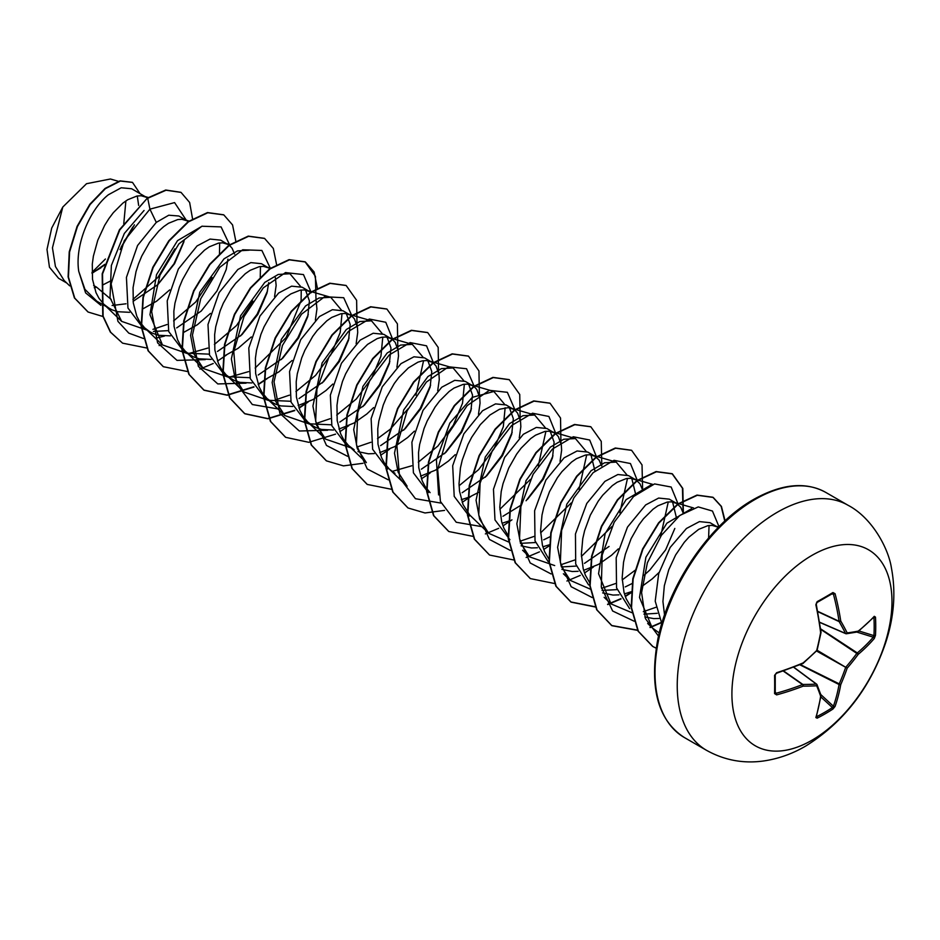<?xml version="1.0" encoding="UTF-8"?>
<svg xmlns="http://www.w3.org/2000/svg" width="940" height="940" viewBox="0 0 940 940"><rect width="100%" height="100%" fill="white"/><g stroke="black" fill="none" stroke-linecap="round" stroke-linejoin="round"><path stroke-width="1.41" d="M816.472 716.374L816.695 716.644A1.21 0.681 63.2 0 1 817.13 718.172L815.861 717.537A226.329 118.781 -115.8 0 0 820.62 696.223A226.223 59.032 -132.4 0 0 816.672 685.777A226.223 81.804 -159.2 0 1 803.148 686.141A226.329 141.552 -175.5 0 1 776.628 694.883L774.572 693.602A225.8 70.559 -103.4 0 0 774.572 675.378L776.628 672.711A226.329 118.781 -4.2 0 0 803.148 662.9A226.223 158.613 -27.7 0 0 816.672 650.527A226.223 158.613 -92.3 0 0 820.62 632.644A226.329 118.781 -115.8 0 0 815.861 604.773L817.13 601.659A225.8 70.559 -16.6 0 0 825.202 597.111A225.8 70.559 -16.6 0 0 832.922 592.541A1.21 0.74 58.6 0 1 832.699 593.446L832.699 593.446A1.21 0.74 58.6 0 1 832.394 593.516L833.416 594.08L832.394 593.516M816.695 716.644A224.589 169.423 24.3 0 0 832.394 707.573L833.416 706.234A225.107 140.8 -124.5 0 0 839.068 684.52A1.21 0.623 -63.3 0 1 839.138 684.097A225.013 180.41 -99.6 0 0 845.542 667.741A1.21 0.599 -60 0 1 846.012 666.942A225.013 180.41 -20.4 0 0 856.975 653.206A1.21 0.623 -56.7 0 1 857.303 652.936A225.107 140.8 4.5 0 0 873.284 637.179L873.93 635.628A1.21 0.717 3.2 0 0 875.481 635.346L874.282 638.507A226.329 141.552 -175.5 0 1 858.22 654.346A226.223 181.385 159.6 0 1 847.187 668.152A226.223 181.385 80.4 0 1 840.748 684.602A226.329 141.564 55.5 0 1 835.061 706.445L832.922 709.054A225.8 170.328 -155.7 0 1 825.202 713.801A225.8 170.328 -155.7 0 1 817.13 718.172M811.948 740.227A113.188 65.353 -60 0 1 731.908 694.014A113.188 65.353 -60 0 1 811.948 555.387A113.188 65.353 -60 0 1 891.978 601.6A113.188 65.353 -60 0 1 811.948 740.227M832.922 592.541L835.061 593.681A226.329 141.564 55.5 0 1 840.748 621.023A226.223 81.804 39.2 0 1 847.187 632.914A226.223 59.032 12.4 0 0 858.22 631.116A226.329 118.781 -4.2 0 0 874.282 616.323L875.481 617.11A225.8 170.34 35.7 0 1 875.739 626.287A225.8 170.34 35.7 0 1 875.481 635.346M718.242 527.469L710.053 522.699L699.442 521.606L686.447 528.48L670.173 547.421L658.682 573.717L655.215 601.165L661.819 623.537M717.443 526.964L712.073 525.378L707.926 525.636L698.69 529.349L688.985 537.093L684.261 542.321L675.602 555L668.728 569.84L664.333 585.749L662.935 601.494L664.545 614.971M94.258 287.757L96.609 287.182L93.636 285.466M147.521 197.988L131.635 188.752L121.201 187.777L108.406 194.745C90.404 208.715 74.554 244.435 78.748 271.366L84.917 289.309L96.796 301.2L112.072 309.848L117.641 311.716L129.567 312.315M112.119 305.512L126.031 303.785M146.499 197.329L141.141 195.743L136.982 196.013L127.746 199.726L122.893 203.111L113.317 212.687L108.817 218.691L104.657 225.365L97.784 240.217L93.389 256.115L92.296 264.081L92.508 279.309L95.998 292.634L98.947 298.262L103.858 304.29L109.487 308.531M188.599 221.758L178.835 216L168.765 215.213L156.287 222.392L137.569 245.505L126.43 277.406L127.958 308.038L142.88 327.813L152.856 333.395L158.413 335.263L170.351 335.862M153.432 331.456L168.436 330.622M187.283 220.876L181.913 219.29L177.766 219.561L168.53 223.274L163.678 226.658L158.825 231.005L149.601 242.238L141.728 256.127L138.568 263.764L136.018 271.648L133.069 287.628L133.28 302.856L136.782 316.181L139.731 321.809L144.631 327.837L150.271 332.079M234.577 254.059L232.121 248.278L229.572 245.458L220.677 240.158L210.055 239.066L197.071 245.939L178.341 269.063L167.214 300.906L168.718 331.55L183.664 351.349L193.64 356.941L199.198 358.81L211.136 359.409M187.518 353.217L209.232 354.157M228.067 244.424L222.698 242.837L218.538 243.096L209.314 246.809L204.462 250.204L194.874 259.781L190.374 265.785L182.513 279.674L179.34 287.299L174.958 303.209L173.853 311.175L174.064 326.403L177.566 339.728L180.515 345.356L185.415 351.372L191.055 355.626M270.156 268.852L261.461 263.693L250.839 262.613L237.855 269.486L219.114 292.622L207.987 324.512L209.526 355.12L224.437 374.896L234.413 380.488L239.982 382.357L251.908 382.944M228.291 376.752L250.005 377.715M268.852 267.971L263.482 266.384L259.322 266.643L250.087 270.356L245.246 273.752L235.658 283.328L231.158 289.332L223.297 303.221L220.125 310.846L215.73 326.744L214.637 334.722L214.849 349.939L218.35 363.275L221.3 368.903L226.199 374.919L231.828 379.161M310.94 292.399L302.234 287.24L291.612 286.159L278.628 293.033L259.922 316.134L248.783 348.012L250.287 378.656L265.221 398.443L275.197 404.036L280.766 405.904L292.692 406.491M269.075 400.299L290.789 401.262M309.624 291.506L304.266 289.931L300.107 290.19L290.871 293.903L286.019 297.299L276.442 306.863L271.942 312.867L264.081 326.768L260.909 334.393L256.514 350.291L255.422 358.269L255.633 373.486L259.123 386.81L262.072 392.45L266.983 398.466L272.612 402.708M298.18 405.528L313.114 399.535L326.062 390.441L332.842 384.049M356.143 343.688L357.717 332.49L357.412 327.202L354.462 318.907L351.924 316.099L343.018 310.788L332.396 309.707L319.412 316.569L300.683 339.716L289.555 371.57L291.071 402.179L306.005 421.99L315.981 427.582L321.539 429.439L333.477 430.038M309.848 423.834L331.562 424.81M350.409 315.053L345.039 313.466L340.891 313.737L331.656 317.45L326.803 320.846L317.227 330.41L312.726 336.414L304.854 350.315L301.693 357.94L297.299 373.838L296.206 381.805L296.406 397.032L299.907 410.357L302.856 415.997L307.756 422.013L313.396 426.255M338.952 429.075L353.898 423.082L366.835 413.988L373.615 407.596M396.915 367.246L398.501 356.037L398.196 350.749L395.247 342.454L392.697 339.646L383.802 334.335L373.18 333.242L360.196 340.115L341.467 363.24L330.339 395.141L331.867 425.761L346.789 445.537M391.193 338.6L385.823 337.014L381.663 337.284L377.163 338.612L367.587 344.381L357.999 353.957L353.511 359.961L345.638 373.862L342.465 381.487L338.083 397.385L336.978 405.352L337.19 420.579L340.691 433.904L343.64 439.532L348.54 445.56L354.18 449.802M357.987 451.647L368.339 453.797L374.249 453.585M379.737 452.622L394.683 446.618L407.619 437.535L414.399 431.143M437.699 390.781L439.274 379.584L438.968 374.296L436.031 366.001L433.481 363.181L424.586 357.882L413.953 356.789L400.981 363.663L382.263 386.775L371.124 418.629L372.628 449.273L387.574 469.084M431.977 362.147L426.607 360.561L422.448 360.831L417.947 362.159L408.371 367.928L398.783 377.504L394.283 383.508L386.422 397.397L383.25 405.034L378.855 420.932L377.762 428.899L377.974 444.127L381.476 457.451L384.425 463.079L389.325 469.107L394.964 473.349M420.521 476.157L435.467 470.164L448.404 461.082L455.183 454.678M478.484 414.329L480.058 403.131L479.753 397.843L476.815 389.548L474.265 386.728L465.359 381.429L454.748 380.336L441.765 387.21L423.024 410.357L411.896 442.235L413.412 472.832L428.346 492.619M472.75 385.694L467.392 384.108L463.232 384.366L453.997 388.079L449.156 391.475L439.568 401.051L435.067 407.055L427.207 420.944L424.034 428.57L419.639 444.479L418.547 452.446L418.758 467.673L422.248 480.998L425.197 486.626L430.109 492.642M461.305 499.704L469.542 496.99L478.531 492.372M519.268 437.876L520.842 426.678L520.537 421.39L517.587 413.095L515.049 410.275L506.143 404.964L495.533 403.883L482.537 410.757L463.831 433.857L452.692 465.747L454.208 496.39L469.13 516.166M513.534 409.241L508.164 407.654L499.516 409.253L489.928 415.022L480.352 424.598L471.692 437.276L467.979 444.491L462.269 460.013L460.424 468.014L459.026 483.771L459.531 491.209L463.032 504.533L469.683 514.979L488.694 533.286L479.647 519.174L476.063 500.233L485.24 457.075L509.492 423.646L522.946 415.715L534.649 415.01L545.306 427.735M502.089 523.251L510.326 520.537M560.04 461.411L561.627 450.225L561.321 444.926L558.372 436.642L555.834 433.822L546.927 428.511L536.305 427.43L523.322 434.304L504.592 457.439L493.465 489.282L494.981 519.902L509.915 539.713M520.466 543.355L535.483 542.533M554.318 432.776L548.948 431.202L544.789 431.46L535.565 435.173L530.712 438.569L521.136 448.133L516.636 454.138L508.763 468.038L503.053 483.56L501.208 491.561L499.798 507.318L501.655 521.723L503.816 528.08L508.34 535.988M521.113 545.823L531.464 547.973L537.386 547.762M542.862 546.798L549.395 544.765M601.612 465.958L599.156 460.177L595.102 456.323L587.712 452.058L577.09 450.977L564.106 457.839L545.893 480.058L534.613 510.761L535.024 540.876L548.138 561.591M561.462 566.938L576.255 566.08M595.102 456.323L589.732 454.737L585.573 455.007L576.349 458.72L571.496 462.116L561.909 471.68L557.408 477.685L549.548 491.585L543.837 507.106L541.992 515.108L540.582 530.853L542.439 545.27L544.601 551.627L549.125 559.535M561.897 569.37L572.237 571.52L578.159 571.309M583.646 570.345L598.592 564.353L611.529 555.258L618.309 548.866M642.396 489.505L639.94 483.724L635.875 479.87L628.484 475.605L617.862 474.524L604.89 481.386L586.76 503.464L575.456 533.979L575.703 564.059L588.581 584.891M602.023 590.449L617.039 589.615M635.875 479.87L630.517 478.284L626.357 478.554L617.122 482.267L612.281 485.651L602.693 495.227L598.192 501.231L590.332 515.132L584.621 530.642L582.765 538.655L581.366 554.4L583.223 568.817L585.373 575.174L589.909 583.07M602.681 592.917L613.021 595.067L618.943 594.856M624.43 593.892L631.41 591.683M683.18 513.052L680.713 507.271L676.659 503.417L669.268 499.152L658.646 498.059L645.663 504.933L627.462 527.129L616.182 557.784L616.558 587.876L629.624 608.627M643.959 614.149L657.236 613.303M676.659 503.417L671.301 501.831L667.141 502.101L657.906 505.802L653.053 509.198L643.477 518.774L638.977 524.779L631.116 538.667L625.394 554.189L623.549 562.202L622.151 577.947L624.007 592.365L626.158 598.721L631.151 607.216M644.852 616.969L653.805 618.614L659.105 618.461M92.026 273.317L104.657 265.021M120.026 249.582L134.444 224.836M138.65 205.413L137.275 195.955M102.507 285.09L111.496 280.473M133.104 301.329L157.885 284.585L174.582 263.67L183.876 241.897M143.291 308.626L156.581 301.2L169.705 289.873M176.685 327.907L201.242 311.022L217.058 290.848L226.234 269.451L227.915 259.135M184.076 332.173L197.365 324.747L210.489 313.408M217.457 351.454L242.038 334.57L257.842 314.371L267.019 292.998L268.699 282.682M224.848 355.72L238.137 348.294L251.286 336.955M274.574 296.605L276.149 285.408L275.361 277.606M258.242 375.001L282.811 358.116L298.615 337.93L307.791 316.545L309.413 300.929L305.535 290.072M265.632 379.267L278.921 371.829L292.058 360.502M315.358 320.152L316.933 308.954L316.146 301.153M299.026 398.548L323.595 381.652L339.422 361.442L348.576 340.08L350.197 324.464L346.308 313.619M339.81 422.084L364.379 405.199L380.183 385.012L389.36 363.639L390.97 348.012L387.08 337.154M380.582 445.63L405.163 428.746L420.967 408.559L430.144 387.174L431.765 371.57L427.876 360.702M421.367 469.178L445.936 452.293L461.752 432.095L470.916 410.721L472.538 395.117L468.661 384.248M462.151 492.724L486.72 475.84L502.524 455.665L511.701 434.268L513.322 418.676L509.445 407.796M502.935 516.272L521.254 505.015M527.505 499.375L543.332 479.177L552.485 457.815L554.106 442.2L550.217 431.343M543.708 539.819L550.476 536.505M594.961 471.034L590.99 454.889M584.492 563.354L609.061 546.469M635.734 494.581L631.786 478.437M625.276 586.901L632.361 583.399M643.783 575.491L649.846 570.016L665.661 549.818L674.826 528.445M676.518 518.128L672.57 501.972M642.032 586.325L652.313 578.805L659.058 572.437M132.775 227.069L121.025 247.314M104.845 264.328L93.883 271.918M92.002 272.365L105.409 259.017M66.74 283.011L58.586 278.299L49.456 267.23L47 249.441L51.712 228.067L62.792 207.035L86.515 183.711L110.415 179L118.358 181.303M125.89 200.913L123.763 223.755M62.792 207.035L52.452 247.831L55.437 266.537L64.178 280.543L69.701 285.854M111.214 299.472L96.609 287.182M156.287 222.392L149.93 209.15L174.582 202.594L186.379 220.348M184.193 240.534L173.971 263.834L157.238 285.196M100.968 305.394L85.599 292.88L78.748 271.366M143.562 338.541L128.804 333.136L117.935 321.363L111.143 283.868L124.245 240.781L149.93 209.15L147.709 198.293L166.063 190.221L181.044 192.406L189.633 202.464L192.536 218.703M103.212 316.58L88.137 312.045L74.754 298.133L68.444 277.065L69.584 252.002L77.409 226.599L90.169 204.474L105.409 188.635L120.402 181.056L132.505 182.419L140.013 193.581M147.369 198.093L119.427 229.771L102.19 273.763L102.766 315.993L110.333 332.067L122.576 343.159L110.673 332.267L103.106 316.181L102.531 273.963L119.768 229.971L147.369 198.093L165.722 190.021L180.868 192.312M87.96 311.951L74.413 297.933L68.103 276.877L69.243 251.814L77.068 226.411L89.829 204.274L105.069 188.435L120.062 180.856L132.329 182.325M100.909 267.841L92.014 273.117M174.84 248.877L157.885 277.464L132.94 299.402M659.269 632.961L652.184 627.814L639.505 597.464L645.886 557.244L666.871 523.192L691.534 508.681M709.054 525.472L708.607 537.962M655.885 607.311L643.312 611.67M631.868 612.692L611.035 603.915L598.557 573.729L605.125 533.626L626.111 499.634L650.739 485.134M668.269 501.925L660.609 536.47M635.135 570.263L622.198 579.921M615.63 583.517L601.553 588.334M590.179 589.086L570.251 580.368L561.204 566.256L557.62 547.303L566.808 504.157L591.048 470.74L604.514 462.797L616.217 462.092L626.874 474.829M627.485 478.378L619.836 512.923M611.999 526.494L581.425 556.386M574.845 559.97L560.78 564.787M554.706 565.574L529.479 556.832L520.419 542.709L516.836 523.768L526.024 480.622L550.264 447.205L563.73 439.262L575.433 438.557L586.09 451.282M586.701 454.831L579.04 489.399M571.215 502.947L540.641 532.839M534.061 536.423L519.996 541.24M508.611 541.992L488.694 533.286M545.917 431.284L538.268 465.841M530.43 479.412L499.857 509.292M438.592 494.934L436.419 459.942L449.814 423.129L472.268 397.373L493.864 391.463L504.522 404.2M505.144 407.748L503.299 426.772L494.111 448.697L478.66 469.601L459.072 485.745M389.325 469.107L407.126 486.191L398.078 472.08L394.495 453.139L403.671 409.993L427.923 376.564L441.389 368.633L453.08 367.928L463.749 380.653M464.36 384.202L462.515 403.248L453.327 425.174L437.876 446.065L418.3 462.198M411.72 465.794L392.474 471.328M348.54 445.56L366.353 462.645L357.294 448.533L353.71 429.58L362.899 386.434L387.151 353.017L400.605 345.074L412.308 344.369L422.965 357.106M423.576 360.654L415.927 395.188M408.089 408.782L390.323 429.11M389.806 429.568L377.516 438.663M370.936 442.258L356.871 447.064M350.926 447.839L325.569 439.109L316.522 424.998L312.926 406.056L322.115 362.911L346.355 329.482L359.82 321.539L371.523 320.834L382.18 333.559M382.791 337.107L380.947 356.166L371.747 378.103L356.307 398.983L336.731 415.116M330.163 418.7L315.981 423.529M310.141 424.293L284.785 415.551L275.737 401.439L272.154 382.498L281.33 339.363L305.571 305.935L319.024 297.992L330.739 297.287L341.396 310.012M342.019 313.561L340.174 332.607L330.998 354.509L315.558 375.401L295.947 391.569M289.379 395.164L275.209 399.994M269.357 400.745L244.001 392.015L234.953 377.904L231.369 358.951L240.558 315.805L264.786 282.388L278.252 274.445L289.955 273.74L300.624 286.477M301.235 290.014L301.117 300.236M301.035 300.835L286.171 337.507L255.163 368.022M248.595 371.617L229.348 377.152M228.455 377.21L203.228 368.468L194.169 354.356L190.585 335.404L199.774 292.258L224.014 258.841L237.479 250.898L249.171 250.193M260.451 266.478L260.251 277.3M252.79 301.035L236.528 325.522L214.391 344.475M207.811 348.07L188.564 353.605M187.671 353.663L162.444 344.921L149.965 314.724L156.534 274.621L177.531 240.628L202.147 226.141M219.666 242.931L219.478 253.741M212.017 277.476L195.755 301.963L173.606 320.928M167.026 324.523L152.962 329.341M146.887 330.128L121.66 321.386L109.992 297.675L111.367 265.468L124.338 233.449L144.055 210.466M155.547 338.271L164.476 336.073M229.713 245.07L221.088 226.904L201.912 226.234L178.917 243.859L159.941 275.197L151.657 311.575L157.591 342.853L177.014 360.384L205.261 359.62M240.581 335.968L257.113 314.207L267.512 290.942M270.497 268.605L261.872 250.451L242.696 249.782L219.69 267.407L200.725 298.744L192.442 335.11L198.363 366.389L217.798 383.931L246.045 383.168M281.342 359.527L297.886 337.765L308.285 314.512M311.316 292.692L303.467 274.574L285.49 272.6L263.294 287.851L243.965 316.674L233.778 351.666L236.504 383.708L252.331 404.529L277.864 408.912M322.173 383.027L338.694 361.265L349.081 338.012M352.089 316.24L343.711 297.721L324.617 296.723L301.552 314.16L282.435 345.45L274.022 381.922L279.862 413.341L299.296 431.002L327.613 430.25M362.899 406.62L379.454 384.848L389.853 361.583M392.873 339.787L385.764 322.267L369.338 319.048L348.481 331.373L329.141 356.671L316.933 389.137L315.664 421.214L326.462 445.431L347.471 456.264M403.683 430.168L420.239 408.383L430.637 385.106M433.657 363.334L426.537 345.814L410.122 342.595L389.254 354.921L369.925 380.207L357.717 412.684L356.448 444.761L367.246 468.978L388.255 479.811M444.491 453.691L461.023 431.93L471.422 408.665M474.441 386.869L466.593 368.762L448.615 366.776L426.419 382.028L407.09 410.851L396.903 445.842L399.629 477.896L415.457 498.705L440.989 503.1M485.252 477.25L501.784 455.489L512.194 432.236M515.214 410.416L507.377 392.309L489.399 390.323L467.204 405.575L447.875 434.397L437.688 469.389L440.413 501.443L456.241 522.252L481.774 526.635M526.083 500.75L542.603 478.989L552.99 455.747M555.998 433.963L548.901 416.467L532.522 413.212L511.701 425.468L492.372 450.66L480.117 483.066L478.754 515.132L489.423 539.419L510.303 550.417M596.783 457.51L589.686 440.014L573.306 436.759L552.473 449.014L533.156 474.207L520.889 506.601L519.526 538.679L530.195 562.966L551.075 573.952M637.567 481.057L630.446 463.538L614.032 460.318L593.163 472.644L573.835 497.93L561.615 530.407L560.357 562.484L571.156 586.701L592.153 597.535M678.351 504.604L671.16 487.026L654.569 483.924L633.56 496.543L614.208 522.217L602.188 554.976L601.318 587.089L612.645 611.012L634.159 621.211M719.018 526.682L712.461 511.043L698.244 506.919L679.796 515.461L661.408 535.295L647.378 562.79L641.585 592.588L645.451 618.626L658.529 636.11M122.576 343.159L146.946 348.047M159.107 345.568L162.068 344.569M235.822 241.18L232.556 224.907L223.814 214.896L207.811 212.757L188.482 221.84L169.153 240.969L153.161 267.454L143.315 297.498L141.517 326.744L148.414 350.973L163.349 366.706L187.73 371.582M199.891 369.115L213.216 363.498M217.481 361.089L226.481 355.014M276.607 264.728L273.329 248.454L264.598 238.443L248.595 236.304L229.266 245.387L209.937 264.516L193.946 291L184.099 321.045L182.29 350.291L189.199 374.52L204.133 390.253L227.268 395.235L253.988 387.045M258.265 384.625L267.266 378.562M317.391 288.274L314.113 272.001L305.382 261.978L289.379 259.851L270.05 268.934L250.721 288.063L234.718 314.548L224.883 344.592L223.074 373.838L229.983 398.066L244.917 413.8L268.053 418.77L294.772 410.592M299.049 408.172L308.038 402.097M357.024 325.123L356.624 300.307L346.167 285.525L330.163 283.398L310.835 292.469L291.506 311.598L275.502 338.095L265.656 368.139L263.858 397.385L270.755 421.602L285.701 437.335L308.825 442.317L335.556 434.139M339.834 431.719L348.822 425.644M397.808 348.67L397.409 323.853L386.939 309.072L370.947 306.945L351.607 316.016L332.278 335.145L316.287 361.642L306.44 391.686L304.642 420.932L311.539 445.149L326.486 460.882L343.441 465.876L363.016 463.291M380.606 455.265L389.606 449.191M438.592 372.216L438.181 347.401L427.724 332.619L411.72 330.492L392.391 339.563L373.062 358.692L357.071 385.177L347.224 415.221L345.415 444.467L352.324 468.696L367.258 484.429L391.628 489.317M421.39 478.812L426.584 475.476M426.96 475.217L430.391 472.738M479.377 395.764L478.965 370.947L468.508 356.166L452.504 354.028L433.176 363.11L413.847 382.239L397.843 408.724L388.009 438.769L386.199 468.026L393.108 492.243L408.042 507.976L424.998 512.97L444.585 510.385M462.174 502.36L471.163 496.285M520.149 419.299L519.75 394.483L509.28 379.701L493.288 377.575L473.96 386.657L454.631 405.786L438.628 432.271L428.781 462.315L426.983 491.561L433.88 515.79L448.827 531.523L473.196 536.399M485.357 533.92L498.682 528.315M502.959 525.895L511.947 519.832M560.933 442.846L560.534 418.03L550.064 403.248L534.073 401.122L514.744 410.204L495.415 429.333L479.412 455.818L469.565 485.863L467.768 515.108L474.665 539.325L489.611 555.058L513.734 559.97M526.141 557.467L539.466 551.862M543.731 549.442L549.301 545.846M601.811 465.829L601.259 441.377L590.849 426.795L574.845 424.669L555.516 433.751L536.188 452.88L520.196 479.365L510.349 509.41L508.552 538.655L515.449 562.872L530.395 578.605L554.518 583.517M566.926 581.014L580.239 575.409M584.515 572.989L593.516 566.914M642.596 489.376L642.032 464.924L631.633 450.342L615.63 448.216L596.301 457.287L576.972 476.416L560.98 502.912L551.134 532.945L549.324 562.202L556.233 586.419L571.168 602.152L595.537 607.04M607.71 604.561L621.023 598.945M625.3 596.536L631.339 592.611M683.38 512.923L682.816 488.459L672.417 473.889L656.414 471.763L637.085 480.834L617.756 499.963L601.753 526.459L591.906 556.504L590.109 585.749L597.018 609.966L611.952 625.699L637.884 630.411M650.151 627.567L661.325 622.75M725.081 520.819L721.427 506.413L713.19 497.436L697.327 495.274L678.151 504.181L658.928 523.004L642.925 549.172L633.137 578.934L631.516 607.71L638.377 631.316L652.912 646.556L656.214 648.236M223.65 214.79L207.482 212.569L188.141 221.64L168.812 240.769L152.821 267.266L142.974 297.31L141.176 326.556L148.073 350.773L163.184 366.6M264.422 238.337L248.254 236.116L228.925 245.187L209.596 264.316L193.605 290.801L183.758 320.846L181.949 350.103L188.858 374.32L203.792 390.053L227.01 395.023L253.824 386.751M258.147 384.296L265.785 379.196M316.028 300.683L315.429 276.313L305.042 261.79L289.038 259.651L269.709 268.734L250.381 287.863L234.377 314.36L224.542 344.393L222.733 373.65L229.642 397.867L244.576 413.6L267.794 418.57L294.608 410.298M298.932 407.843L306.569 402.743M345.99 285.431L329.822 283.199L310.494 292.281L291.165 311.41L275.162 337.895L265.327 367.94L263.517 397.185L270.414 421.414L285.525 437.241M386.775 308.978L370.607 306.745L351.278 315.828L331.938 334.957L315.946 361.442L306.099 391.487L304.302 420.732L311.199 444.961L326.309 460.788M427.547 332.525L411.391 330.293L392.051 339.363L372.722 358.493L356.73 384.989L346.884 415.034L345.086 444.279L351.983 468.496L367.094 484.323M468.332 356.06L452.163 353.839L432.835 362.911L413.506 382.039L397.514 408.536L387.668 438.581L385.858 467.826L392.767 492.043L407.878 507.87M509.116 379.607L492.948 377.387L473.619 386.457L454.29 405.587L438.287 432.083L428.452 462.116L426.643 491.362L433.54 515.59L448.65 531.417M549.9 403.154L533.732 400.922L514.403 410.005L495.075 429.134L479.071 455.618L469.224 485.663L467.427 514.909L474.324 539.137L489.435 554.964M590.673 426.701L574.505 424.469L555.176 433.552L535.847 452.68L519.855 479.165L510.009 509.21L508.211 538.456L515.108 562.684L530.219 578.511M631.457 450.248L615.289 448.016L595.96 457.099L576.631 476.216L560.639 502.712L550.793 532.757L548.984 562.003L555.893 586.219L570.827 601.952L595.443 606.817M607.557 604.303L620.858 598.663M625.182 596.207L631.375 592.153M683.063 512.594L682.464 488.224L672.077 473.69L656.073 471.563L636.744 480.646L617.416 499.774L601.412 526.259L591.577 556.304L589.768 585.549L596.677 609.766L611.611 625.5L637.778 630.188M649.975 627.309L661.161 622.468M724.775 521.101L721.18 506.39L712.849 497.237L696.986 495.086L677.811 503.981L658.587 522.816L642.584 548.972L632.796 578.746L631.175 607.51L638.037 631.116L652.583 646.368L656.214 648.189M846.012 633.701A1.21 0.693 -66.6 0 1 845.542 633.442A1.21 0.881 -26.7 0 0 847.187 632.914A1.21 0.952 -97.6 0 1 846.012 633.701M819.633 622.233L845.542 633.442A225.013 81.357 -140.8 0 0 839.138 621.61A1.21 0.646 -65 0 1 839.068 621.269L840.748 621.023A1.21 0.823 -30.1 0 1 839.138 621.61L817.777 611.658M774.572 693.602A1.21 0.74 1.4 0 0 775.148 692.663L776.158 693.262A225.107 140.8 4.5 0 0 802.537 684.555A1.21 0.646 -55 0 1 802.854 684.449A225.013 81.357 20.8 0 0 816.296 684.085A1.21 0.693 -53.4 0 1 816.766 684.355A1.21 0.952 -22.4 0 1 817.025 684.684A1.21 1.21 0 0 0 816.625 684.167L793.771 667.189M815.861 717.537A1.21 0.893 17 0 0 816.249 717.079L821.031 695.718A1.21 0.823 8.6 0 0 821.019 695.494M820.984 695.142A1.21 1.01 -18.8 0 1 820.62 696.223A1.21 0.823 8.6 0 0 821.031 695.718A1.21 1.21 0 0 0 820.984 695.142L817.025 684.684A1.21 0.952 -22.4 0 1 816.672 685.777A1.21 0.881 -93.3 0 0 816.296 684.085L793.642 667.247M820.843 696.904L832.394 707.573A1.21 0.717 56.8 0 1 832.922 709.054M820.784 694.554L833.416 706.234A1.21 0.858 19.4 0 0 835.061 706.445M799.846 664.792L839.068 684.52A1.21 0.799 10.1 0 0 840.748 684.602L800.328 664.592M783.232 671.031L802.537 684.555L803.148 686.141A1.21 0.823 -89.9 0 0 802.854 684.449L783.561 670.925M816.649 651.056L847.187 668.152L817.107 650.257M776.628 694.883L775.265 691.875M820.679 629.354L858.22 654.346A1.21 0.799 49.9 0 0 857.303 652.936L820.608 628.837M775.253 693.05L775.241 674.767A1.21 0.658 -1.3 0 0 775.148 674.532M774.572 675.378A1.21 0.658 -1.3 0 0 775.241 674.767L776.452 673.298L802.925 663.511A1.21 1.21 0 0 0 803.242 663.311L803.101 663.311M856.857 632.08L873.284 637.179A1.21 0.858 40.6 0 1 874.282 638.507M776.628 672.711L776.452 673.298M816.743 650.962A1.21 1.21 0 0 0 817.072 650.386L802.925 663.511M858.925 630.963L873.93 635.628A224.589 169.423 -144.3 0 0 874.188 626.627A224.589 169.423 -144.3 0 0 873.93 617.498A1.21 0.681 -3.2 0 0 875.481 617.11M873.648 616.945L874.094 616.899A1.21 0.893 -137 0 0 874.282 616.323M857.785 631.821A1.21 0.823 -128.6 0 0 858.22 631.116A1.21 1.01 -101.2 0 1 857.456 631.962A1.21 1.21 0 0 0 857.985 631.715L874.094 616.899M856.975 631.915A1.21 1.01 -101.2 0 0 857.456 631.962L846.423 633.76A1.21 1.21 0 0 1 845.777 633.678L819.657 622.374M817.072 650.386L821.031 632.514A1.21 1.21 0 0 0 821.043 632.138L820.949 632.397M815.861 604.773L816.273 604.314C815.908 604.82 816.848 601.165 816.273 604.314L821.043 632.138M817.13 601.659A1.21 0.658 61.3 0 1 816.942 602.54L816.942 602.54A1.21 0.658 61.3 0 1 816.695 602.575M817.706 611.317L839.068 621.269A225.107 140.8 -124.5 0 0 833.416 594.08L835.061 593.681M706.539 750.332A141.494 81.686 -60 0 1 684.849 636.956A141.494 81.686 -60 0 1 777.286 512.265A141.494 81.686 -60 0 1 848.033 505.262L825.814 492.431A141.494 81.686 120 0 0 755.067 499.446A141.494 81.686 120 0 0 662.63 624.125A141.494 81.686 120 0 0 684.32 737.5L706.539 750.332C724.305 760.213 743.282 763.774 763.456 761C778.226 758.862 792.267 753.904 805.58 746.125C843.497 722.531 870.182 688.115 885.621 642.854C894.093 617.192 896.02 592.2 891.402 567.878C888.594 549.042 872.579 518.046 848.033 505.262M845.601 633.525L819.645 622.303M833.416 594.08L831.771 594.01M793.701 667.224L816.402 684.085M816.273 604.314L816.942 602.54L832.781 593.41M684.32 737.5C658 720.475 649.141 687.904 657.73 639.799C668.434 584.515 709.97 523.815 753.857 499.316C781.833 483.736 805.815 481.433 825.814 492.431M718.712 526.976L714.846 525.86M652.184 627.814L647.672 623.479M693.567 507.964L674.074 502.312M611.035 603.915L604.15 597.311M652.783 484.417L633.29 478.765M570.251 580.368L563.377 573.764M616.205 462.092L592.505 455.219M529.479 556.832L522.593 550.217M575.433 438.557L551.721 431.683M534.649 415.01L510.937 408.136M493.864 391.463L470.164 384.589M453.08 367.916L429.38 361.042M412.308 344.369L388.596 337.495M325.569 439.109L307.756 422.013M371.523 320.822L347.812 313.948M284.785 415.562L266.983 398.466M330.739 297.287L307.039 290.413M244.001 392.015L226.199 374.919M289.955 273.74L285.748 272.518M271.014 268.241L266.255 266.866M203.216 368.468L185.415 351.372M230.23 244.694L225.471 243.319M162.444 344.921L144.631 327.837M189.445 221.159L184.687 219.772M121.66 321.374L103.858 304.29M148.262 197.494L143.914 196.225"/></g></svg>
